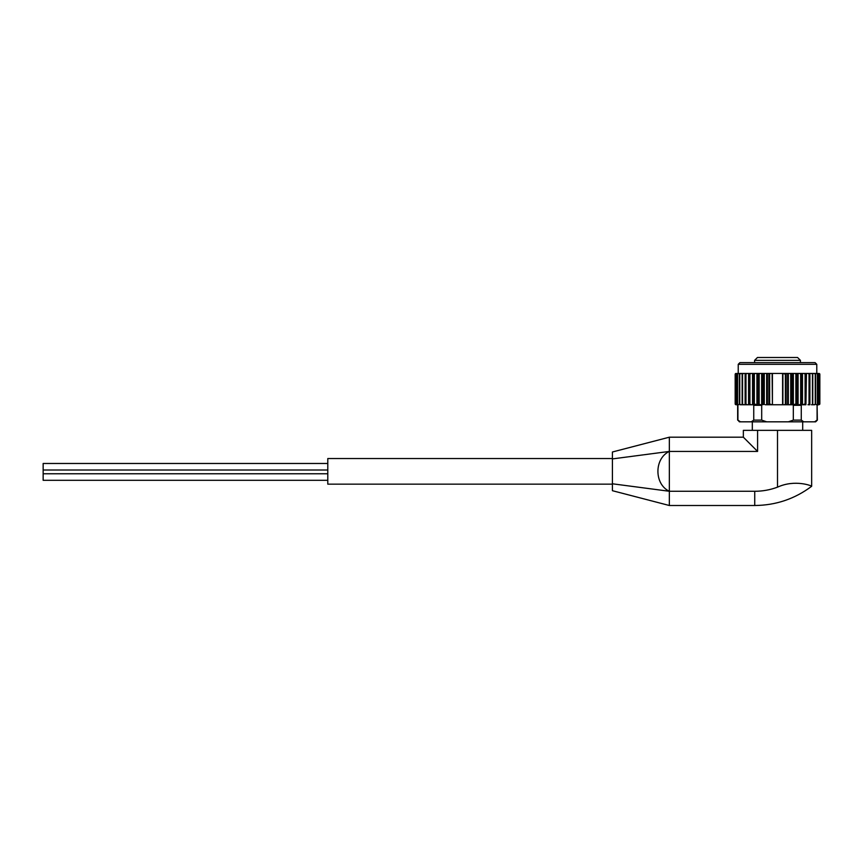 <?xml version="1.0" encoding="UTF-8"?>
<svg xmlns="http://www.w3.org/2000/svg" width="863" height="863" viewBox="0 0 863 863"><rect width="100%" height="100%" fill="white"/><g stroke="black" fill="none" stroke-linecap="round" stroke-linejoin="round"><path stroke-width="1.29" d="M800.422 362.622L800.422 360.346L797.574 357.498L757.444 357.498L754.596 360.346L754.596 362.622M747.024 373.431L745.643 374.283L745.643 403.895L747.024 404.747L745.503 404.747L745.503 373.431L760.152 373.431L758.782 374.283L758.782 403.895L760.152 404.747L757.552 404.747L761.695 405.319L761.695 420.119L766.689 421.824L740.422 421.824L737.919 420.119L737.919 405.319L737.229 404.747M755.373 373.431L753.971 374.283L753.971 403.895L756.916 404.747L753.744 405.319L753.744 420.119L751.242 421.824M817.779 404.747L817.088 405.319L817.088 420.119L814.586 421.824L788.318 421.824L793.324 420.119L788.318 421.824L766.689 421.824M760.152 373.431L786.743 373.431L785.826 374.283L785.826 403.895L786.743 404.747L782.892 404.747L787.649 404.747L787.649 373.431L786.743 373.431L801.554 373.431L801.554 404.747L793.324 405.319L793.324 420.119L801.274 420.119L803.777 421.824M800.584 404.747L798.092 404.747L798.092 373.431L805.772 373.431L805.772 404.747L800.584 404.747L801.274 405.319L801.274 420.119M740.422 421.824L739.364 421.824L737.919 420.119M809.451 373.431L817.757 373.431M737.261 373.431L735.966 373.798M736.117 373.798L736.117 404.38L736.117 373.798L738.437 373.431M739.904 373.431L737.347 373.798M742.212 373.539L739.418 373.798M740.206 373.431L745.556 373.431M742.579 373.431L743.593 373.431L742.256 374.283L742.309 373.431M805.772 373.431L809.516 373.431L809.44 374.283L807.995 373.431M812.881 373.798L811.425 373.431L812.763 374.283L812.439 404.38L812.439 373.798M812.806 373.539L815.287 373.431L815.578 374.283L814.273 373.431M817.671 373.798L816.581 373.431M819.052 373.798L818.048 373.431L819.116 374.283L818.901 404.38L818.901 373.798M796.916 373.431L796.312 374.283L796.312 403.895L796.916 404.747L797.466 404.747L797.466 373.431L793.356 373.431L793.356 404.747L796.236 403.895L796.236 374.283L794.855 373.431M784.489 404.747L785.74 403.895L785.74 374.283L782.892 373.431L782.892 404.747L772.417 404.747L772.417 373.431M772.417 404.747L772.115 373.431L767.358 373.431L767.358 404.747L769.181 403.895L769.181 374.283L768.275 373.431M764.284 373.798L764.284 404.38L764.284 373.798L765.233 373.431L763.054 373.431L763.82 374.283L763.55 404.38L763.55 373.798M764.284 404.38L761.651 404.747L761.651 373.431L757.552 373.431L757.552 404.747L756.916 404.747L756.916 373.431L753.464 373.431L753.69 404.38L753.69 373.798M735.298 373.798L735.956 373.431L735.298 373.798M736.107 373.431L735.168 374.283L735.168 403.895L735.168 374.283M738.523 373.431L737.315 374.283L737.315 403.895L737.347 374.283M740.745 373.431L739.429 374.283L739.418 404.38L739.472 374.283M742.256 374.283L742.256 403.895L743.593 404.747L742.137 404.38L742.137 373.798M750.972 373.431L749.569 374.283L749.569 403.895L750.972 404.747L749.235 404.747L749.235 373.431M758.092 404.747L758.696 403.895L758.696 374.283L758.092 373.431M770.53 373.431L769.181 374.283M791.954 373.431L791.188 374.283L791.188 403.895L791.954 404.747L789.774 404.747L791.101 403.895L791.101 374.283L789.774 373.431M799.645 404.747L801.037 403.895L801.037 374.283L799.645 373.431M802.482 373.431L802.482 404.747L805.449 403.895L805.449 374.283L804.046 373.431M809.548 373.798L809.516 404.747L807.995 404.747L809.375 403.895L809.375 374.283M815.6 373.798L815.6 404.38L814.273 404.747L815.546 403.895L815.546 374.283M817.703 374.283L817.703 403.895L816.495 404.747L817.671 403.895L817.671 374.283L816.495 373.431M819.721 373.798L819.052 373.431L819.721 373.798M819.116 374.283L819.127 403.895L818.048 404.747L819.85 403.895L819.839 374.283L818.901 373.431M736.117 404.38L736.97 404.747L735.88 403.895L735.902 374.283M766.657 373.431L766.657 404.747L765.233 404.747L772.115 404.747L769.278 403.895L769.278 374.283M812.763 403.895L812.763 374.283M819.85 403.895L819.839 374.283M735.298 404.38L735.956 404.747L735.298 404.38M735.168 403.895L735.956 404.747L738.491 404.747L737.315 403.895L738.437 404.747M739.472 403.895L740.745 404.747L739.418 404.38M745.459 404.359L745.459 373.819L745.643 403.895M755.373 404.747L753.69 404.38M762.32 373.431L762.32 404.747L763.55 404.38M796.916 404.747L794.855 404.747M809.375 403.895L809.548 373.819L809.548 404.359M816.581 404.747L818.901 404.38M753.464 404.747L753.108 373.431M750.972 404.747L754.435 404.747M749.235 404.747L749.095 373.431M747.024 404.747L752.536 404.747L752.536 373.431M743.593 404.747L748.577 404.747L748.577 373.431M740.745 404.747L745.114 404.747L745.114 373.431M739.904 404.747L742.212 404.639M737.261 404.747L736.107 404.747M818.901 404.747L817.757 404.747M814.273 404.747L812.806 404.639M811.425 404.747L814.801 404.747M807.995 404.747L809.893 404.747L809.893 373.431M805.923 373.431L805.923 404.747L806.441 373.431M801.9 373.431L801.554 404.747M777.509 430.357L777.509 487.164C795.082 479.073 812.32 486.009 811.662 486.29C812.288 486.02 795.168 479.073 777.509 487.164C770.163 489.904 762.568 491.274 754.737 491.274L754.737 505.502C775.815 505.33 794.791 498.922 811.662 486.29L811.662 430.357L757.585 430.357L757.585 451.425L743.356 437.196L743.356 430.357L757.585 430.357M754.737 505.502L669.343 505.502L669.343 491.274C654.111 484.229 654.1 458.469 669.343 451.425L669.343 437.196L612.417 451.996L612.417 483.787L669.343 491.274L754.737 491.274M612.417 458.911L669.343 451.425L757.585 451.425M612.417 483.787L612.417 490.702L669.343 505.502M612.417 484.154L327.789 484.154L327.789 458.544L612.417 458.544M752.32 430.357L752.32 421.824L802.698 421.824L802.698 430.357M813.086 362.622L739.936 362.622L815.082 362.622L816.786 364.326L816.786 373.431M761.651 404.747L760.152 404.747M793.356 404.747L788.351 404.747L788.351 373.431M792.687 373.431L792.687 404.747L791.954 404.747M789.774 404.747L786.743 404.747M817.088 405.319L817.358 420.119L815.654 421.824L814.586 421.824M327.789 463.474L43.15 463.474L43.15 480.313L327.789 480.313M800.422 360.346L754.596 360.346M737.919 405.319L737.088 404.747M761.695 405.319L753.744 405.319M761.695 420.119L753.744 420.119M801.274 405.319L793.324 405.319M669.343 491.274L669.343 451.425M816.786 364.326L738.232 364.326L739.936 362.622M785.373 404.38L785.373 373.798M769.645 404.38L769.645 373.798M782.59 404.747L782.59 373.431M819.667 404.38L819.667 373.798M817.412 404.38L817.412 373.798M815.6 404.089L815.6 374.089M815.255 404.38L815.255 373.798M809.03 404.38L809.03 373.798M805.675 404.38L805.675 373.798M805.093 404.38L805.093 373.798M801.317 404.38L801.317 373.798M800.67 404.38L800.67 373.798M796.56 404.38L796.56 373.798M795.859 404.38L795.859 373.798M791.468 404.38L791.468 373.798M790.724 404.38L790.724 373.798M786.139 404.38L786.139 373.798M768.879 404.38L768.879 373.798M759.16 404.38L759.16 373.798M758.458 404.38L758.458 373.798M754.348 404.38L754.348 373.798M749.925 404.38L749.925 373.798M749.343 404.38L749.343 373.798M745.977 404.38L745.977 373.798M742.568 404.38L742.568 373.798M742.137 404.262L742.137 373.916L742.126 404.294M739.764 404.38L739.764 373.798M739.418 404.089L739.418 374.089M737.595 404.38L737.595 373.798M735.352 404.38L735.352 373.798M817.358 405.319L817.93 404.747M737.66 405.319L737.66 420.119M669.343 437.196L743.356 437.196M738.232 364.326L738.232 373.431M819.138 404.078L819.138 374.1M817.714 404.164L817.714 374.024M815.621 404.229L815.621 373.949M739.397 404.229L739.397 373.949M737.293 404.154L737.293 374.024M735.88 404.078L735.88 374.1M43.15 473.765L327.789 473.765M43.15 470.011L327.789 470.011"/></g></svg>
